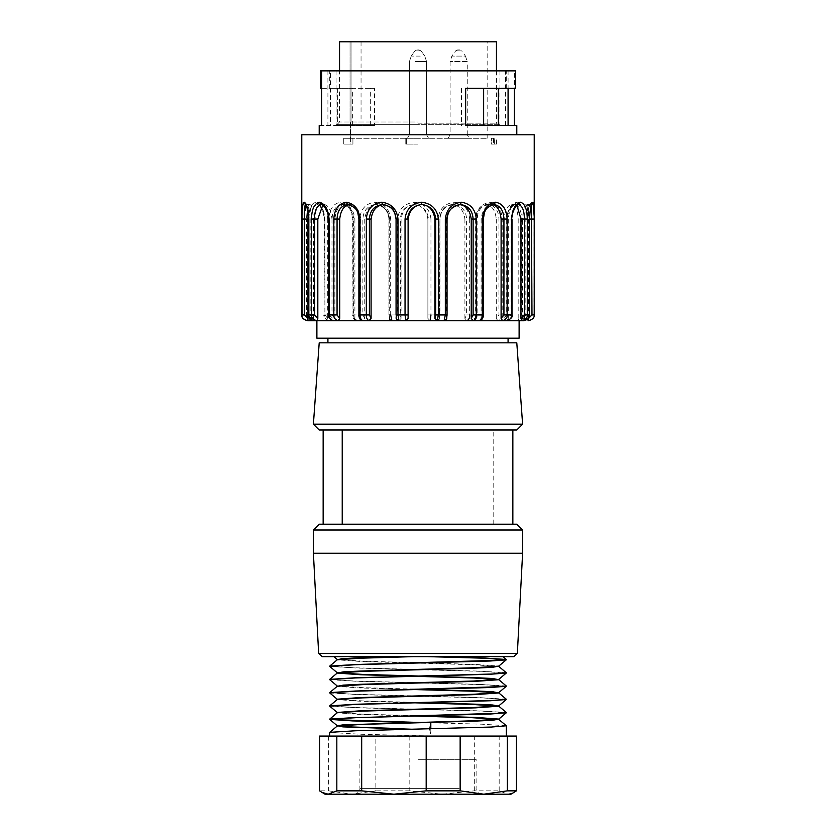<?xml version="1.0" encoding="UTF-8"?>
<svg xmlns="http://www.w3.org/2000/svg" width="836" height="836" viewBox="0 0 836 836"><rect width="100%" height="100%" fill="white"/><g stroke="black" fill="none" stroke-linecap="round" stroke-linejoin="round"><path stroke-width="0.63" stroke-dasharray="4.18 3.13" d="M499.897 124.324L336.062 124.324L499.897 124.324M499.897 70.861L336.062 70.861L499.897 70.861M504.024 318.422L504.024 219.053L506.689 219.053L506.689 314.932L502.54 320.752L519.146 320.752L518.184 318.422L521.518 314.932L521.518 219.053C521.413 210.442 519.166 205.604 514.767 204.527C510.096 205.614 507.41 210.453 506.689 219.053L507.462 219.053L506.919 219.053L506.919 314.932C507.191 317.607 505.728 319.54 502.54 320.752L497.89 320.752L496.27 318.422L498.935 314.932L498.935 219.053C498.559 210.442 495.037 205.604 488.381 204.527C481.515 205.614 477.68 210.453 476.854 219.053L475.956 219.053L475.956 314.932C476.133 317.607 475.193 319.54 473.155 320.752L467.01 320.752L464.91 318.422L466.603 314.932L466.603 219.053C465.986 210.442 461.618 205.604 453.488 204.527C445.274 205.614 440.75 210.453 439.903 219.053L439.402 318.422L439.903 219.053M521.518 314.932L527.161 314.932C527.485 317.607 525.677 319.551 521.737 320.752L519.146 320.752C523.033 319.54 524.83 317.607 524.506 314.932L524.506 219.053L518.184 219.053C517.651 210.275 515.519 205.447 511.789 204.569C507.671 205.05 505.08 209.878 504.024 219.053M511.789 204.569L514.882 204.527C514.61 203.744 513.085 204.977 510.294 208.227C508.131 212.835 507.191 216.44 507.462 219.053L507.462 314.932L506.689 314.932M518.184 219.053L518.184 318.422M514.767 204.527L516.732 202.207C511.099 203.566 507.818 209.188 506.919 219.053M524.506 219.053C524.297 209.199 521.706 203.576 516.732 202.207M316.886 338.183L519.114 338.183M327.712 318.422L324.89 314.932L324.89 219.053L327.712 219.053L327.712 318.422L329.07 320.752C325.716 319.54 324.169 317.607 324.452 314.932L328.851 314.932C328.59 317.607 330.095 319.551 333.376 320.752L519.114 320.752M418 338.183L508.079 338.183L418 338.183M352.364 125.484L352.364 88.292L337.639 88.292L337.639 125.484L374.549 125.484L374.549 88.292L352.364 88.292M374.549 125.484L321.62 125.484L330.502 125.484L330.502 70.861L321.62 70.861L329.311 70.861L329.311 88.292L337.807 88.292M337.807 125.484L330.502 125.484M370.338 125.484L370.338 88.292L374.549 88.292M370.338 88.292L320.428 88.292M321.62 88.292L329.311 88.292M515.572 70.861L506.689 70.861L506.689 88.292L498.193 88.292L498.36 125.484L465.662 125.484M515.572 88.292L506.689 88.292M465.662 88.292L498.193 88.292M461.451 88.292L461.451 125.484M498.193 125.484L516.794 125.484M505.498 125.484L505.498 70.861L514.38 70.861L514.38 88.292M506.689 70.861L505.498 70.861M320.428 70.861L514.38 70.861M329.311 70.861L330.502 70.861M516.742 134.784L319.206 134.784L516.742 134.784M301.775 134.784L534.225 134.784M508.288 219.053L508.288 318.422L511.109 314.932L511.109 219.053L508.288 219.053C509.176 210.275 511.538 205.447 515.352 204.569L518.477 204.538M515.352 204.569L516.93 205.29M511.998 219.053L511.109 219.053C511.799 210.442 514.234 205.604 518.445 204.527M506.929 320.752L508.288 318.422M481.108 219.053L481.108 318.422L482.999 314.932L482.999 219.053L481.108 219.053C482.33 210.275 485.852 205.447 491.662 204.569L492.634 204.736M491.672 204.569L494.003 204.527C487.482 205.604 483.814 210.442 482.999 219.053L483.354 219.053M479.185 320.752L481.108 318.422M446.32 219.053L446.32 318.422L447.051 314.932L447.051 219.053L446.32 219.053C447.72 210.275 451.983 205.447 459.089 204.569L459.445 204.601M459.1 204.569L460.396 204.527M444.062 320.752L446.32 318.422M396.097 314.932L396.097 219.053M382.512 204.527L383.609 204.569C390.694 205.05 395.031 209.878 396.598 219.053M396.598 318.422L398.887 320.752M360.839 318.422L360.839 219.053L359.146 219.053L359.146 314.932L361.309 319.76M348.946 204.705L347.63 204.527C354.485 205.614 358.32 210.453 359.146 219.053L358.874 219.053M349.793 204.569C355.76 205.05 359.438 209.878 360.839 219.053M362.301 320.627L362.845 320.752M331.976 318.422L331.976 219.053L329.311 219.053L329.311 314.932L333.459 320.752M322.78 205.123L324.211 204.569L321.233 204.527C325.904 205.614 328.59 210.453 329.311 219.053L328.538 219.053M324.211 204.569C328.329 205.05 330.92 209.878 331.976 219.053M313.49 318.422L313.49 219.053L310.156 219.053L310.156 314.932L313.49 318.422L314.263 320.752M308.181 212.187L309.937 204.569L306.509 204.527C308.432 205.614 309.654 210.453 310.156 219.053L308.703 219.053M309.937 204.569C311.713 205.05 312.894 209.878 313.49 219.053M307.606 318.422L307.606 219.053L304.022 219.053L304.022 314.932L307.606 318.422L307.585 320.752L312.047 320.752L311.42 318.422L308.003 314.932L308.003 219.053C307.543 210.442 306.613 205.604 305.234 204.527C304.179 205.614 303.771 210.453 304.022 219.053L301.775 219.053M308.003 314.932L306.404 314.932L306.404 219.053L311.42 219.053C310.971 210.275 310.062 205.447 308.703 204.569C307.92 205.05 307.554 209.878 307.606 219.053M308.703 204.569L303.896 204.015L306.007 212.323L306.498 219.053C305.955 209.199 304.774 203.576 302.945 202.207L301.775 213.943M311.42 219.053L311.42 318.422M305.234 204.527L302.945 202.207M312.047 320.752C307.888 319.509 306.018 317.575 306.404 314.932L308.724 314.932C308.4 317.607 310.229 319.54 314.221 320.752L312.047 320.752C308.014 319.54 306.175 317.607 306.498 314.932L306.498 219.053M315.036 318.422L315.036 219.053L311.629 219.053L311.629 314.932L315.036 318.422L314.221 320.752M327.712 219.053C326.824 210.275 324.462 205.447 320.648 204.569L317.555 204.527C313.646 205.614 311.671 210.453 311.629 219.053L308.724 219.053L308.724 314.932L311.629 314.932M320.648 204.569C317.398 205.05 315.538 209.878 315.036 219.053M324.89 314.932L324.002 314.932L324.002 219.053L324.89 219.053C324.201 210.442 321.766 205.604 317.555 204.527L317.429 204.517C319.08 204.297 320.993 207.004 323.177 212.637L324.452 219.053C323.605 209.199 320.627 203.576 315.527 202.207C311.138 203.566 308.871 209.188 308.724 219.053M317.565 204.527L315.527 202.207M334.891 318.422L334.891 219.053L332.07 219.053L332.07 314.932L334.891 318.422L333.376 320.752L356.815 320.752L353.001 314.932L353.001 219.053C352.186 210.442 348.518 205.604 341.997 204.527C335.706 205.614 332.394 210.453 332.07 219.053L328.851 219.053L328.851 314.932L332.07 314.932M353.001 314.932L352.646 219.053L354.892 219.053C353.67 210.275 350.148 205.447 344.338 204.569C339.019 205.05 335.873 209.878 334.891 219.053M344.327 204.569L341.997 204.527L340.461 202.207C333.25 203.566 329.374 209.188 328.851 219.053M354.892 219.053L354.892 318.422M341.955 204.527C352.301 207.694 351.35 212.647 352.646 219.053L353.691 219.053C352.635 209.199 348.225 203.576 340.461 202.207M356.805 320.752C354.088 320.209 352.708 318.276 352.646 314.932L359.731 314.932C359.564 317.607 360.556 319.54 362.74 320.752L356.815 320.752C354.537 319.54 353.492 317.607 353.691 314.932L353.691 219.053M364.768 318.422L364.768 219.053L362.876 219.053L362.876 314.932L364.768 318.422L362.74 320.752L391.938 320.752L389.68 318.422L388.949 314.932L388.949 219.053C388.103 210.442 383.651 205.604 375.604 204.527C367.694 205.614 363.451 210.453 362.876 219.053L359.731 219.053L359.731 314.932L362.876 314.932M388.949 314.932L388.897 219.053L389.68 219.053C388.28 210.275 384.017 205.447 376.911 204.569C370.16 205.05 366.116 209.878 364.768 219.053M376.9 204.569L375.604 204.527L374.758 202.207C365.572 203.566 360.567 209.188 359.731 219.053M389.68 219.053L389.68 318.422M375.604 204.527C384.33 206.22 388.761 211.059 388.897 219.053L390.673 219.053C389.545 209.199 384.246 203.576 374.758 202.207M427.896 219.053L427.896 318.422L427.896 219.053C426.475 210.275 421.992 205.447 414.437 204.569L414.259 202.207C404.227 203.566 398.688 209.188 397.643 219.053L397.643 314.932L398.762 320.752L391.938 320.752C388.082 319.477 389.754 318.777 388.897 314.932L390.673 314.932L390.673 219.053M401.061 318.422L401.061 219.053L400.319 219.053L400.319 314.932L401.061 318.422L398.762 320.752L430.206 320.752L427.896 318.422M428.398 314.932L430.958 314.932L430.958 219.053L428.398 219.053C427.624 210.442 422.932 205.604 414.332 204.527C405.742 205.614 401.081 210.453 400.319 219.053L397.643 219.053M414.437 204.569C407.069 205.05 402.618 209.878 401.061 219.053M430.958 219.053C429.892 209.199 424.333 203.576 414.259 202.207M430.958 314.932L438.012 314.932L437.113 320.752L430.206 320.752M466.603 314.932L469.686 314.932L469.686 219.053L464.91 219.053C463.646 210.275 459.476 205.447 452.401 204.569C445.306 205.05 440.969 209.878 439.402 219.053M452.391 204.569L453.488 204.527L454.22 202.207C444.543 203.566 439.14 209.188 438.012 219.053L438.012 314.932L439.935 314.932C439.025 317.126 441.638 318.913 437.134 320.752L467.01 320.752M464.91 219.053L464.91 318.422M469.686 219.053C468.808 209.199 463.656 203.576 454.22 202.207M439.402 318.422L437.113 320.752M475.161 318.422L475.161 219.053L476.854 219.053L476.854 314.932L473.155 320.752L497.89 320.752C500.994 319.54 502.426 317.607 502.175 314.932L502.175 219.053C501.59 209.199 497.472 203.576 489.812 202.207C481.661 203.566 477.042 209.188 475.956 219.053M502.175 219.053L496.27 219.053C495.309 210.275 491.955 205.447 486.207 204.569C480.24 205.05 476.562 209.878 475.161 219.053M486.207 204.569L488.37 204.527L489.812 202.207M496.27 219.053L496.27 318.422M528.018 320.752L528.195 320.752C532.407 319.54 534.34 317.607 533.995 314.932L533.995 219.053C534.173 209.199 533.431 203.576 531.759 202.207C529.303 203.566 527.767 209.188 527.161 219.053L527.297 314.932L525.844 314.932L522.51 318.422L522.51 219.053L525.844 219.053L525.844 314.932M528.018 219.053L528.018 318.422L531.602 314.932L531.602 219.053L528.018 219.053C527.976 210.275 527.317 205.447 526.063 204.569L529.491 204.527C527.568 205.614 526.346 210.453 525.844 219.053L527.161 219.053M526.063 204.569C524.287 205.05 523.106 209.878 522.51 219.053M533.995 219.053L531.602 219.053C531.8 210.442 531.1 205.604 529.491 204.527L529.867 204.475M529.491 204.527L531.759 202.207M522.51 318.422L521.737 320.752C526.063 319.383 527.913 317.45 527.297 314.932L527.297 219.053C526.523 215.772 530.014 202.458 530.39 204.287L529.878 204.496M522.51 320.752L523.953 320.752L524.58 318.422L527.997 314.932L529.501 314.932M528.415 320.752L528.018 318.422M528.394 318.422L528.394 219.053L529.596 219.053M527.997 314.932L527.997 219.053L524.58 219.053C525.029 210.275 525.938 205.447 527.297 204.569L532.104 204.015M529.501 219.053L527.997 219.053C528.457 210.442 529.387 205.604 530.766 204.527L533.054 202.207M530.766 204.527L531.435 205.52M527.297 204.569C528.08 205.05 528.446 209.878 528.394 219.053M524.58 219.053L524.58 318.422M418 124.324L337.221 124.324L418 124.324L418 121.993L418 124.324M418 123.164L496.459 123.164L418 123.164L418 121.993L339.541 121.993L418 121.993L418 123.164M322.121 656.647L513.879 656.647M427.854 656.647L335.278 656.647L427.854 656.647M333.898 656.647L398.197 656.647M502.917 656.647L434.992 656.647M342.227 430.007L493.773 430.007L493.773 524.203L512.855 524.203M342.227 524.203L516.794 524.203M319.206 524.203L323.145 524.203M323.145 430.007L319.206 430.007M313.395 530.014L522.605 530.014M313.395 553.265L522.605 553.265M436.486 342.833L327.921 342.833L436.486 342.833M319.206 342.833L516.794 342.833M313.395 424.186L522.605 424.186M516.794 430.007L512.855 430.007M355.54 736.088L506.334 736.088L355.54 736.088M516.449 736.088L319.551 736.088M325.016 794.2L510.984 794.2M409.818 736.088L409.818 790.846L442.066 794.2L474.315 790.846L499.176 790.846L507.818 794.2L514.265 792.298M328.642 736.088L328.642 790.846L319.551 790.846M328.642 790.846L352.249 794.2L375.855 790.846L375.855 736.088M409.818 790.846L375.855 790.846M474.315 790.846L474.315 736.088M499.176 790.846L499.176 736.088M463.207 794.2L354.077 794.2L463.207 794.2M418 759.328L476.112 759.328L418 759.328M506.292 725.742L481.578 724.185L423.706 722.617M430.812 728.804L430.812 736.046L360.191 734.238L329.666 732.42M412.305 716.003L358.978 714.414L337.221 712.805M412.127 702.752L358.863 701.164L337.221 699.586M412.42 689.501L358.978 687.923L337.221 686.304M498.726 666.396L473.782 664.756L360.525 661.475L337.441 659.834M337.284 659.5L362.176 661.14L475.381 664.421L498.716 666.062M337.263 686.001L362.605 687.652L420.289 689.313M337.378 699.241L362.709 700.913L420.226 702.553M337.472 712.502L362.615 714.153L420.111 715.815M329.739 706.159L357.515 707.81L482.058 711.122L506.271 712.784M329.886 692.919L357.39 694.559L482.153 697.882L506.177 699.523M329.729 679.668L357.369 681.319L482.006 684.632L506.125 686.272M329.854 666.396L357.442 668.068L482.205 671.381L506.282 673.032M429.694 729.577L430.822 736.108M506.302 672.74L478.673 671.089L353.816 667.765L329.708 666.114M506.292 685.99L478.652 684.339L353.827 681.016L329.718 679.365M506.292 699.241L478.683 697.579L353.795 694.277L329.697 692.616M506.302 712.491L478.683 710.83L353.816 707.517L329.718 705.866M351.036 41.8L361.047 41.8L350.033 41.8L351.036 41.8L351.036 121.993L361.047 121.993L350.033 121.993L351.036 121.993L351.036 41.8M350.054 41.8L487.158 41.8L350.054 41.8L350.054 121.993L350.054 41.8M350.587 121.993L350.587 144.085L343.753 144.085L343.753 138.274L350.263 138.274L350.263 121.993L350.263 138.274L343.753 138.274L343.753 144.085L350.587 144.085L350.587 121.993M343.753 138.274L343.868 144.085L343.753 138.274M343.868 144.085L352.917 144.085L343.868 144.085M343.868 138.274L350.399 138.274L343.868 138.274M350.399 138.274L487.158 138.274L350.399 138.274L352.917 138.274L352.917 144.085L352.917 138.274L350.399 138.274M339.541 41.8L496.459 41.8M417.624 49.941L419.139 49.941L417.624 49.941M458.295 49.941L459.821 49.941L458.295 49.941M418 134.795L426.569 134.795L418 134.795M469.257 138.274L448.106 138.274L469.257 138.274L467.251 134.795L450.113 134.795L467.251 134.795L467.251 61.561L450.113 61.561L467.251 61.561L465.474 56.096L451.879 56.096L465.474 56.096L461.702 50.892L455.662 50.892L461.691 50.892L459.821 49.941M418 138.274L406.38 138.274L406.38 144.085L406.38 138.274L406.38 144.085L418 144.085L418 138.274L405.794 138.274L406.38 138.274L405.794 138.274L405.794 144.085L405.794 138.274L405.794 144.085L406.38 144.085L405.794 144.085L405.794 138.274L418 138.274L418 144.085L405.794 144.085L418 144.085L406.38 144.085L406.38 138.274L418 138.274M494.358 138.274L491.369 138.274L494.358 138.274L494.358 144.085L491.369 144.085L496.459 144.085L494.358 144.085L494.358 138.274M491.369 144.085L493.553 144.085L491.369 144.085L491.369 138.274L491.369 144.085M498.935 314.932L507.462 314.932C506.741 315.475 509.458 317.931 502.54 320.752M511.109 314.932L511.998 314.932M328.538 314.932L329.311 314.932M308.703 314.932L310.156 314.932M301.775 314.932L304.022 314.932M329.07 320.752C324.744 318.735 323.062 316.802 324.002 314.932L324.452 219.053M390.673 314.932L396.598 314.932M397.643 314.932L400.319 314.932M453.499 204.527C440.99 206.983 441.471 212.375 439.935 219.053L438.012 219.053M469.686 314.932L476.854 314.932M531.602 314.932L534.225 314.932M318.641 653.344L517.359 653.344M459.089 788.39L359.888 788.39L459.089 788.39M416.997 50.892L421.01 50.892L416.997 50.892M420.268 56.096L411.207 56.096L420.268 56.096M415.137 61.561L426.569 61.561L415.137 61.561M336.062 70.861L336.062 124.324M499.938 70.861L499.938 124.324M337.639 88.292L337.639 125.484M508.079 70.861L508.079 88.292M327.921 70.861L327.921 125.484M439.935 219.053L439.935 314.932M488.412 204.527C477.053 207.986 478.391 213.201 477.126 219.053L477.126 314.932C477.45 314.848 476.813 320.596 473.155 320.752M534.225 213.943L534.225 216.743M496.459 70.861L496.459 123.164L497.619 124.324M481.923 794.2C476.238 793.395 475.841 788.651 476.112 788.39L476.112 759.328M354.077 794.2C360.264 793.134 360.107 788.014 359.888 788.39L359.888 759.328M361.047 41.8L361.047 121.993M350.033 121.993L350.033 41.8L350.033 121.993M487.158 138.274L487.158 41.8M337.221 124.324L339.541 121.993L339.541 70.861M414.98 50.892L416.861 49.941L414.98 50.892L411.207 56.096L414.98 50.892M421.02 50.892L419.139 49.941L421.02 50.892L424.792 56.096L421.02 50.892M448.106 138.274L450.113 134.795L450.113 61.561L451.879 56.096L455.662 50.892L457.543 49.941M409.431 61.561L411.207 56.096L409.431 61.561L409.431 134.795L409.431 61.561M426.569 61.561L424.792 56.096L426.569 61.561L426.569 134.795L426.569 61.561M409.431 134.795L407.425 138.274L409.431 134.795M426.569 134.795L428.575 138.274L426.569 134.795M493.553 138.274L493.553 144.085M496.459 144.085L496.459 138.274"/><path stroke-width="1.25" d="M519.114 338.183L316.886 338.183L316.886 320.752L519.114 320.752L519.114 338.183M321.62 125.484L319.206 125.484L321.62 125.484L321.62 70.861L320.428 70.861L320.428 88.292L321.62 88.292M516.794 134.784L516.794 125.484L465.662 125.484L465.662 88.292L515.572 88.292L515.572 70.861L321.62 70.861M483.636 125.484L483.636 88.292M514.38 88.292L514.38 125.484M534.225 213.943L534.225 134.784L301.775 134.784L301.775 314.932C301.43 317.607 303.363 319.54 307.585 320.752L307.982 318.422L304.398 314.932L304.398 219.053C304.2 210.442 304.9 205.604 306.509 204.527L304.241 202.207C306.697 203.566 308.233 209.188 308.839 219.053L308.839 314.932C308.515 317.607 310.323 319.54 314.263 320.752L316.854 320.752L317.816 318.422L314.482 314.932L314.482 219.053C314.587 210.442 316.834 205.604 321.233 204.527L321.118 204.527C321.39 203.744 322.915 204.977 325.706 208.227C327.869 212.835 328.809 216.44 328.538 219.053L329.081 219.053L329.081 314.932C328.809 317.607 330.272 319.54 333.459 320.752L338.11 320.752L339.729 318.422L337.065 314.932L337.065 219.053C337.441 210.442 340.963 205.604 347.619 204.527L346.188 202.207C354.339 203.566 358.957 209.188 360.044 219.053L360.044 314.932C359.867 317.607 360.797 319.54 362.845 320.752L368.99 320.752L371.09 318.422L369.397 314.932L369.397 219.053C370.014 210.442 374.382 205.604 382.512 204.527C390.725 205.614 395.25 210.453 396.097 219.053L396.097 314.932M527.276 219.053L524.371 219.053C524.329 210.453 522.354 205.614 518.445 204.527L520.473 202.207C524.862 203.566 527.129 209.188 527.276 219.053L527.276 314.932C527.6 317.607 525.771 319.54 521.779 320.752L523.953 320.752C527.976 319.551 529.825 317.607 529.501 314.932L524.371 314.932L520.964 318.422L520.964 219.053L524.371 219.053L524.371 314.932M516.93 205.29L520.964 219.053M518.435 204.527L518.571 204.517C516.92 204.297 515.007 207.004 512.823 212.637L511.548 219.053C512.395 209.199 515.373 203.576 520.473 202.207M520.964 318.422L521.779 320.752L506.929 320.752C510.284 319.54 511.831 317.607 511.548 314.932L511.548 219.053M501.109 318.422L502.624 320.752L479.185 320.752C481.912 320.209 483.292 318.276 483.354 314.932L483.354 219.053C484.65 212.647 483.699 207.694 494.045 204.527L495.539 202.207C502.75 203.566 506.626 209.188 507.149 219.053L507.149 314.932C507.41 317.607 505.905 319.54 502.624 320.752L506.929 320.752C511.256 318.735 512.938 316.802 511.998 314.932L503.93 314.932L501.109 318.422L501.109 219.053L503.93 219.053L503.93 314.932M494.003 204.527C500.294 205.614 503.606 210.453 503.93 219.053L507.149 219.053M491.662 204.569C496.981 205.05 500.127 209.878 501.109 219.053M483.354 219.053L482.309 219.053C483.365 209.199 487.775 203.576 495.539 202.207M483.354 314.932L476.269 314.932C476.436 317.607 475.444 319.54 473.26 320.752L479.185 320.752C481.463 319.54 482.508 317.607 482.309 314.932L482.309 219.053M471.232 318.422L471.232 219.053L473.124 219.053L473.124 314.932L471.232 318.422L473.26 320.752L444.062 320.752L445.327 314.932L445.327 219.053C446.455 209.199 451.753 203.576 461.242 202.207C470.428 203.566 475.433 209.188 476.269 219.053L476.269 314.932L473.124 314.932M447.051 314.932L447.051 219.053C447.897 210.442 452.349 205.604 460.396 204.527C468.306 205.614 472.549 210.453 473.124 219.053L476.269 219.053M459.089 204.569C465.84 205.05 469.884 209.878 471.232 219.053M445.327 219.053L447.103 219.053C446.946 211.477 451.377 206.638 460.396 204.527L461.242 202.207M408.104 219.053L408.104 318.422L408.104 219.053C409.525 210.275 414.008 205.447 421.563 204.569L421.741 202.207C431.773 203.566 437.312 209.188 438.357 219.053L438.357 314.932L437.238 320.752L444.062 320.752C447.918 319.477 446.246 318.777 447.103 314.932L435.681 314.932L434.939 318.422L434.939 219.053L435.681 219.053L435.681 314.932M434.939 318.422L437.238 320.752L405.794 320.752L405.042 314.932L405.042 219.053L407.602 219.053C408.376 210.442 413.068 205.604 421.668 204.527C430.258 205.614 434.919 210.453 435.681 219.053L438.357 219.053M421.563 204.569C428.931 205.05 433.382 209.878 434.939 219.053M405.042 219.053C406.108 209.199 411.667 203.576 421.741 202.207M407.602 314.932L397.988 314.932L398.887 320.752L405.794 320.752L408.104 318.422M397.988 219.053L396.065 219.053C394.529 212.375 395.01 206.983 382.501 204.527L381.78 202.207C391.457 203.566 396.86 209.188 397.988 219.053L397.988 314.932L396.065 314.932C396.975 317.126 394.362 318.913 398.866 320.752L368.99 320.752C367.056 319.54 366.158 317.607 366.314 314.932L366.314 219.053L371.09 219.053C372.354 210.275 376.524 205.447 383.599 204.569M371.09 219.053L371.09 318.422M366.314 219.053C367.192 209.199 372.344 203.576 381.78 202.207M369.397 314.932L358.874 314.932C358.55 314.848 359.187 320.596 362.845 320.752L338.11 320.752C335.006 319.551 333.574 317.607 333.825 314.932L333.825 219.053L339.729 219.053C340.691 210.275 344.045 205.447 349.793 204.569M339.729 219.053L339.729 318.422M333.825 219.053C334.41 209.199 338.528 203.576 346.188 202.207M361.309 319.76L362.301 320.627M337.065 314.932L328.538 314.932C329.259 315.475 326.542 317.931 333.459 320.752L316.854 320.752C312.967 319.54 311.17 317.607 311.494 314.932L311.494 219.053L317.816 219.053L322.78 205.123M317.816 219.053L317.816 318.422M321.233 204.527L319.268 202.207C324.901 203.566 328.182 209.188 329.081 219.053M311.494 219.053C311.703 209.199 314.294 203.576 319.268 202.207M314.482 314.932L308.703 314.932C308.087 317.45 309.937 319.383 314.263 320.752L307.805 320.752C303.593 319.54 301.66 317.607 302.005 314.932L302.005 219.053L307.982 219.053L308.181 212.187M307.982 219.053L307.982 318.422M302.005 219.053C301.827 209.199 302.569 203.576 304.241 202.207M301.775 213.943L301.775 216.639M314.221 320.752L316.886 320.752M391.938 320.752L390.673 314.932M430.206 320.752L430.958 314.932M467.01 320.752C468.944 319.54 469.842 317.607 469.686 314.932M529.501 314.932L529.501 219.053C530.045 209.199 531.226 203.576 533.054 202.207L534.225 216.639M534.225 216.743L534.225 314.932C534.57 317.607 532.636 319.54 528.415 320.752L528.018 320.752M521.737 320.752L522.51 320.752M528.394 318.422L528.394 320.752M531.435 205.52L531.978 314.932L528.634 318.422M318.641 653.344L517.359 653.344L513.879 656.647L322.121 656.647L318.641 653.344L313.395 553.265L522.605 553.265L522.605 530.014L313.395 530.014L313.395 553.265M522.605 530.014L516.794 524.203L319.206 524.203L313.395 530.014M323.145 524.203L323.145 430.007M313.395 424.186L319.206 342.833L516.794 342.833L522.605 424.186L313.395 424.186L319.206 430.007L342.227 430.007L342.227 524.203M512.855 524.203L512.855 430.007L342.227 430.007M512.855 430.007L516.794 430.007L522.605 424.186M426.182 790.846L426.182 736.088L516.449 736.088L516.449 790.846L507.358 790.846L483.751 794.2L393.934 794.2L426.182 790.846L460.145 790.846L460.145 736.088M319.551 736.088L361.685 736.088L361.685 790.846L393.934 794.2L325.016 794.2L319.551 790.846L319.551 736.088M426.182 736.088L361.685 736.088M507.358 736.088L507.358 790.846M516.449 790.846L510.984 794.2L483.751 794.2L460.145 790.846M336.824 736.088L336.824 790.846L361.685 790.846M336.824 790.846L328.182 794.2L321.735 792.298M506.271 712.784L490.22 714.017L355.655 717.696L329.739 719.347M329.792 719.399L352.416 720.904L406.484 722.388M355.54 717.696L503.115 713.118L506.302 712.491L498.747 706.148M498.778 719.096L492.759 720.277L475.559 721.102L362.333 724.384L337.274 726.014L329.708 732.357L355.54 730.768L491.411 727.048L506.323 725.794M423.706 722.617L330.983 719.545M337.253 712.774L329.708 719.106L355.54 717.518M430.812 728.804L430.812 722.962M412.441 729.253L342.885 726.881L337.221 725.69L343.241 724.875L473.667 720.768L498.517 719.127M506.292 725.732L498.747 719.399L472.121 717.696L412.305 716.003M337.263 712.763L362.291 711.122L475.642 707.841L498.622 706.211M498.559 706.148L472.026 704.434L412.127 702.752M506.292 699.241L492.425 700.495L355.551 704.267L329.718 705.866L337.253 699.523L362.27 697.872L475.36 694.601L498.758 692.96L492.822 691.748L475.893 690.944L420.289 689.313M498.695 692.887L472.089 691.194L412.42 689.501M498.747 679.647L506.292 685.99L503.136 686.617L355.54 691.017L329.697 692.616L337.253 686.272L362.239 684.632L475.517 681.35L498.747 679.71M498.716 679.637L473.73 677.996L360.462 674.725L337.326 673.084M337.347 673.022L362.396 671.371L475.559 668.1L492.707 667.285L498.778 666.104M337.462 659.771L360.065 658.214L413.172 656.647M398.197 656.647L354.245 658.047L341.59 658.747L337.221 659.834M498.653 666.135L473.74 667.776L360.462 671.047L343.23 671.872L337.221 673.084M329.729 666.438L337.253 672.75L362.218 674.391L475.475 677.672L492.571 678.498L498.778 679.71M506.24 673.084L498.747 679.375L473.793 681.016L360.483 684.297L343.241 685.123L337.221 686.304M506.208 686.356L498.747 692.626L473.803 694.267L360.441 697.548L337.357 699.189M420.226 702.553L475.893 704.194L492.801 704.999L498.778 706.211M506.261 699.575L498.747 705.877L473.866 707.517L360.556 710.799L337.441 712.439M420.111 715.815L475.82 717.434L498.559 719.064M329.76 719.462L337.253 725.752L352.269 726.996L389.545 728.24M430.822 722.9L429.694 729.441M506.177 699.523L490.283 700.767L355.551 704.445L329.739 706.159M506.125 686.272L490.335 687.505L355.655 691.184L329.886 692.919M506.282 673.032L490.251 674.255L355.634 677.933L329.729 679.668M427.854 656.647L484.619 658.214L506.041 659.792L490.398 661.004L355.572 664.693L329.854 666.396M329.708 666.114L355.561 664.515L503.115 660.116L506.271 659.489L485.392 658.068L434.992 656.647M337.253 673.022L329.697 679.365L355.54 677.766L492.446 674.004L506.302 672.74L498.737 666.396M496.459 70.861L496.459 41.8L339.541 41.8L339.541 70.861M347.588 204.527C358.947 207.986 357.609 213.201 358.874 219.053L360.044 219.053M304.398 314.932L301.775 314.932M306.122 204.496L305.61 204.287C305.986 202.458 309.477 215.772 308.703 219.053L308.839 219.053M396.598 314.932L397.643 314.932M534.225 314.932L531.978 314.932M523.953 320.752C528.112 319.509 529.982 317.575 529.596 314.932L529.501 219.053L534.225 219.053L534.225 216.66M498.36 88.292L498.36 125.484M508.079 88.292L508.079 125.484M319.206 125.484L319.206 134.784M511.998 314.932L511.998 219.053M396.065 219.053L396.065 314.932M358.874 219.053L358.874 314.932M328.538 219.053L328.538 314.932M308.703 219.053L308.703 314.932M301.775 219.053L301.775 216.66M529.596 219.053L529.993 212.323L532.104 204.015L531.32 204.454M517.359 653.344L522.605 553.265M327.921 338.183L327.921 342.833M508.079 338.183L508.079 342.833M506.334 736.088L506.334 725.794M329.666 736.088L329.666 732.42M337.253 659.5L333.877 656.668M498.747 666.125L506.292 659.792M337.253 686.001L329.781 679.731M337.253 699.251L329.781 692.981M337.253 712.502L329.718 706.18M498.747 719.127L506.24 712.836M506.292 659.489L502.906 656.636M329.718 666.104L337.263 659.771M506.292 699.23L498.747 692.898"/></g></svg>
